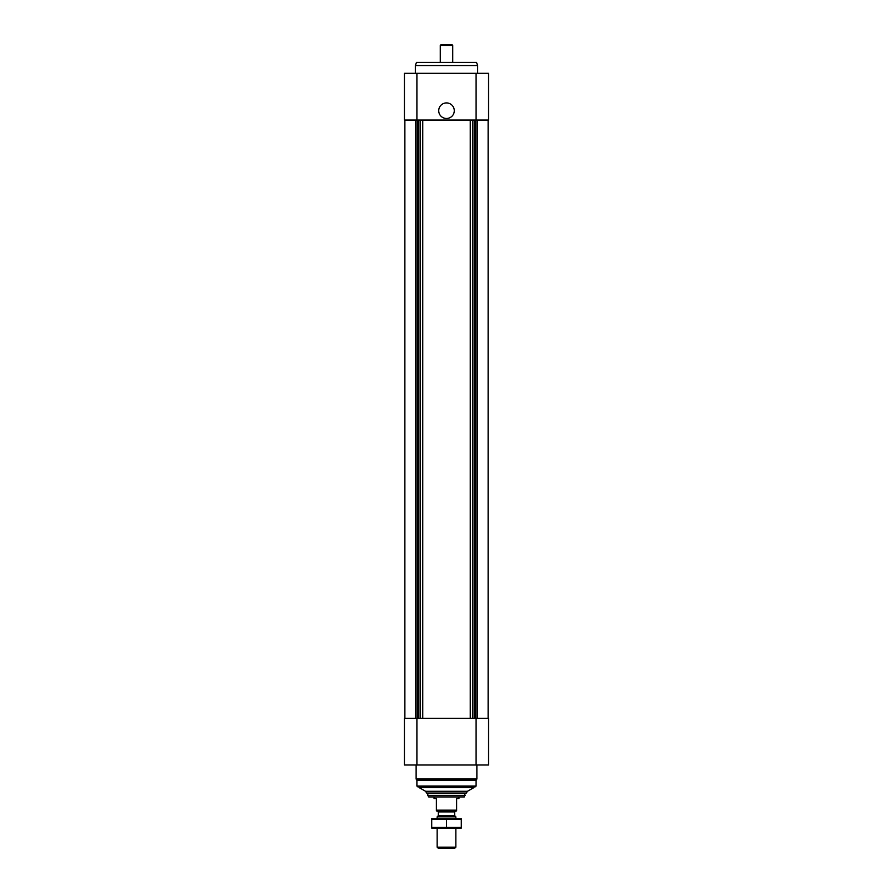 <?xml version="1.0" encoding="UTF-8"?>
<svg xmlns="http://www.w3.org/2000/svg" width="893" height="893" viewBox="0 0 893 893"><rect width="100%" height="100%" fill="white"/><g stroke="black" fill="none" stroke-linecap="round" stroke-linejoin="round"><path stroke-width="1.34" d="M404.44 765L404.44 718.273L488.56 718.273L488.56 765L404.44 765M470.254 120.053L470.254 718.273M422.746 120.053L422.746 718.273M416.897 73.315L404.44 73.315L404.44 120.053L488.56 120.053L488.56 73.315L416.897 73.315L416.897 120.053M446.5 102.918A7.791 7.791 0 0 1 453.242 114.594A7.791 7.791 0 0 1 439.758 114.594A7.791 7.791 0 0 1 446.5 102.918M473.915 787.593L419.085 787.593L425.604 791.287L426.642 793.051L466.358 793.051L467.396 791.287L473.915 787.593L473.915 786.811M419.085 787.593L419.085 786.811M476.103 786.041L416.897 786.041L417.678 786.811L475.322 786.811L476.103 786.041L476.103 780.37L476.873 779.02L476.873 765M416.897 786.041L416.897 780.37L476.103 780.37M416.897 780.37L416.127 779.02L476.873 779.02M416.127 779.02L416.127 765M415.345 73.315L415.345 65.524L477.655 65.524L477.655 73.315M415.345 65.524L416.473 62.41L476.527 62.41L477.655 65.524M456.624 810.185L436.376 810.185L436.376 810.967L456.624 810.967L456.624 798.498L458.957 798.498L458.957 796.936M436.376 810.185L436.376 798.498L434.043 798.498L434.043 796.936M465.197 795.384L427.803 795.384L428.707 796.936L464.293 796.936L465.197 793.051M427.803 795.384L427.803 793.051M455.843 847.156L437.157 847.156L438.351 848.35L454.649 848.35L455.843 847.156L455.843 828.101M437.157 818.747L437.157 816.827L455.843 816.827L455.843 818.747M437.157 816.827L438.351 815.633L454.649 815.633L455.843 816.827M431.699 828.079L461.301 828.079M461.301 827.465L431.699 827.465L431.699 819.383L461.301 819.383L461.301 827.465M446.5 827.465L446.5 819.383M431.699 818.769L461.301 818.769M440.271 62.41L440.271 45.431L452.729 45.431L452.729 62.41M440.271 45.431L441.053 44.65L451.947 44.65L452.729 45.431M476.103 765L476.103 718.273M416.897 765L416.897 718.273M488.125 120.053L488.125 718.273L488.125 120.053M477.543 120.053L477.543 718.273M476.951 120.053L476.951 718.273M475.444 120.053L475.444 718.273M474.909 120.053L474.909 718.273M474.496 120.053L474.496 718.273M472.844 120.053L472.844 718.273M420.156 120.053L420.156 718.273M418.504 120.053L418.504 718.273M418.091 120.053L418.091 718.273M417.556 120.053L417.556 718.273M416.049 120.053L416.049 718.273M415.457 120.053L415.457 718.273M404.875 120.053L404.875 718.273L404.875 120.053M476.103 73.315L476.103 120.053M425.604 791.287L467.396 791.287M438.351 815.633L438.351 811.893L454.649 811.893L455.586 810.967M437.157 847.156L437.157 828.101M454.649 815.633L454.649 811.893M438.351 811.893L437.414 810.967"/></g></svg>
